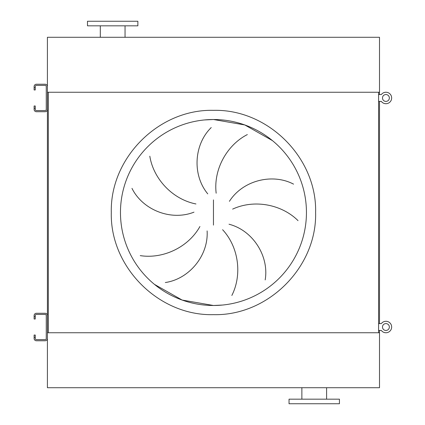 <?xml version="1.0" encoding="UTF-8"?>
<svg xmlns="http://www.w3.org/2000/svg" width="425" height="425" viewBox="0 0 425 425"><rect width="100%" height="100%" fill="white"/><g stroke="black" fill="none" stroke-linecap="round" stroke-linejoin="round"><path stroke-width="0.64" d="M314.234 403.75L339.432 403.75L339.432 399.171L289.043 399.171L289.043 403.75L314.234 403.75M379.509 387.717L47.403 387.717L47.403 332.748L379.509 332.748L379.509 387.717M137.87 21.25L87.481 21.25L87.481 25.829L137.87 25.829L137.87 21.25M47.403 92.252L379.509 92.252L379.509 37.283L47.403 37.283L47.403 95.689M154.461 284.383L182.128 300.055L213.456 305.49A92.99 92.99 0 0 0 306.446 212.5A92.99 92.99 0 0 0 213.456 119.51L204.34 119.956M149.818 156.193C153.388 178.638 172.258 199.282 195.952 203.963M193.981 212.16C170.733 221.319 142.492 209.722 131.984 188.36M140.239 255.622C162.69 259.165 188.158 247.6 199.925 226.509M207.113 230.918C208.638 255.855 188.881 279.129 165.32 282.529M207.761 193.874C191.872 174.595 194.172 144.149 211.236 127.553M213.456 119.51A92.99 92.99 0 0 0 120.466 212.5A92.99 92.99 0 0 0 213.456 305.49L222.572 305.044L213.456 305.49A92.99 92.99 0 0 0 306.446 212.5A92.99 92.99 0 0 0 213.456 119.51L244.784 124.945L272.452 140.617L244.784 124.945L213.456 119.51M247.345 134.576C227.099 144.909 213.292 169.235 216.166 193.21M298.037 220.649C281.956 204.59 254.554 198.974 232.64 209.116M229.41 201.328C242.84 180.253 272.499 173.039 293.558 184.142M231.843 295.46C242.149 275.203 239.02 247.408 222.599 229.697M229.011 224.219C253.199 230.477 269.232 256.461 265.179 279.916M47.403 100.268L47.403 324.732M47.403 329.311L47.403 332.748M48.317 92.252L48.317 332.748L378.595 332.748L378.595 92.252L48.317 92.252M379.509 92.252L379.509 94.541M379.509 101.416L379.509 323.584M379.509 330.459L379.509 332.748M35.259 316.715L35.259 319.005L34.117 319.005L34.117 316.715L35.259 316.715L35.259 315.568A1.147 1.147 0 0 1 36.407 314.426L45.108 314.426A1.147 1.147 0 0 1 46.256 315.568L46.256 338.475A1.147 1.147 0 0 1 45.108 339.618L36.407 339.618A1.147 1.147 0 0 1 35.259 338.475L35.259 337.328L34.117 337.328L34.117 338.475A2.29 2.29 0 0 0 36.407 340.765L45.108 340.765A2.29 2.29 0 0 0 47.403 338.475L47.403 315.568A2.29 2.29 0 0 0 45.108 313.278L36.407 313.278A2.29 2.29 0 0 0 34.117 315.568L34.117 316.715M34.117 337.328L34.117 335.038L35.259 335.038L35.259 337.328M35.259 87.672L35.259 89.962L34.117 89.962L34.117 87.672L35.259 87.672L35.259 86.525A1.147 1.147 0 0 1 36.407 85.382L45.108 85.382A1.147 1.147 0 0 1 46.256 86.525L46.256 109.432A1.147 1.147 0 0 1 45.108 110.574L36.407 110.574A1.147 1.147 0 0 1 35.259 109.432L35.259 108.285L34.117 108.285L34.117 109.432A2.29 2.29 0 0 0 36.407 111.722L45.108 111.722A2.29 2.29 0 0 0 47.403 109.432L47.403 86.525A2.29 2.29 0 0 0 45.108 84.235L36.407 84.235A2.29 2.29 0 0 0 34.117 86.525L34.117 87.672M34.117 108.285L34.117 105.995L35.259 105.995L35.259 108.285M378.595 330.459L381.342 330.459A5.727 5.727 0 0 0 391.653 327.022A5.727 5.727 0 0 0 381.342 323.584L378.595 323.584M378.595 101.416L381.342 101.416A5.727 5.727 0 0 0 391.653 97.978A5.727 5.727 0 0 0 381.342 94.541L378.595 94.541M385.927 323.584A3.437 3.437 0 0 0 382.489 327.022A3.437 3.437 0 0 0 385.927 330.459A3.437 3.437 0 0 0 389.358 327.022A3.437 3.437 0 0 0 385.927 323.584M385.927 321.295A5.727 5.727 0 0 0 381.342 323.584M381.342 330.459A5.727 5.727 0 0 0 385.927 332.748M385.927 94.541A3.437 3.437 0 0 0 382.489 97.978A3.437 3.437 0 0 0 385.927 101.416A3.437 3.437 0 0 0 389.358 97.978A3.437 3.437 0 0 0 385.927 94.541M385.927 92.252A5.727 5.727 0 0 0 381.342 94.541M381.342 101.416A5.727 5.727 0 0 0 385.927 103.705M213.456 314.654C158.87 316.062 109.894 267.086 111.302 212.5C109.894 157.914 158.87 108.938 213.456 110.346C268.042 108.938 317.018 157.914 315.61 212.5C317.018 267.086 268.042 316.062 213.456 314.654M213.456 199.893L213.456 225.107M326.602 399.171L326.602 387.717M301.867 399.171L301.867 387.717M125.046 25.829L125.046 37.283M100.311 25.829L100.311 37.283"/></g></svg>

